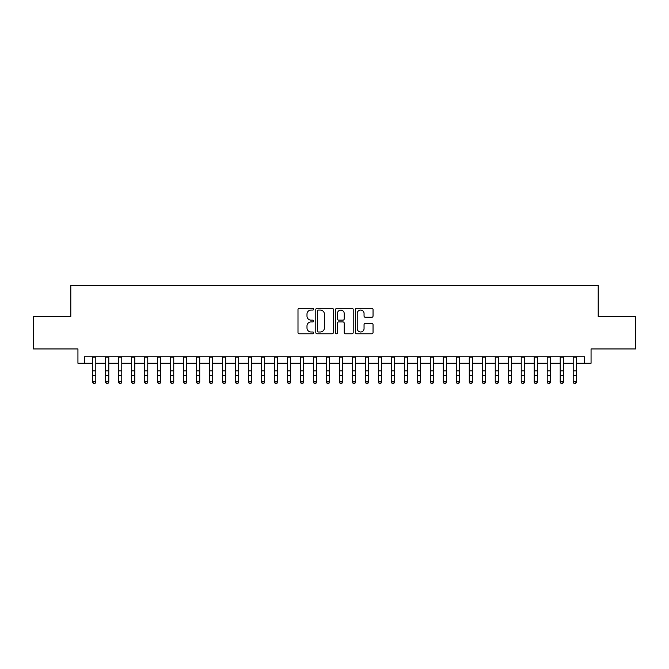 <?xml version="1.0" encoding="UTF-8"?>
<svg xmlns="http://www.w3.org/2000/svg" width="669" height="669" viewBox="0 0 669 669"><rect width="100%" height="100%" fill="white"/><g stroke="black" fill="none" stroke-linecap="round" stroke-linejoin="round"><path stroke-width="1" d="M313.719 309.178A0.895 0.895 0 0 0 312.824 308.284L299.277 308.284A1.271 1.271 0 0 0 297.998 309.555L297.998 332.51A1.271 1.271 0 0 0 299.277 333.781L312.824 333.781A0.895 0.895 0 0 0 313.719 332.894A0.895 0.895 0 0 0 312.824 332L311.068 332A4.081 4.081 0 0 1 306.987 327.919L306.987 326.004A4.081 4.081 0 0 1 311.068 321.923L312.824 321.923A0.895 0.895 0 0 0 313.719 321.036A0.895 0.895 0 0 0 312.824 320.142L311.068 320.142A4.081 4.081 0 0 1 306.987 316.061L306.987 314.146A4.081 4.081 0 0 1 311.068 310.065L312.824 310.065A0.895 0.895 0 0 0 313.719 309.178M371.763 317.273A1.271 1.271 0 0 0 373.043 315.994L373.043 309.555A1.271 1.271 0 0 0 371.763 308.284L356.719 308.284A1.271 1.271 0 0 0 355.44 309.555L355.44 332.51A1.271 1.271 0 0 0 356.719 333.781L371.763 333.781A1.271 1.271 0 0 0 373.043 332.51L373.043 324.733A1.271 1.271 0 0 0 371.763 323.453L365.324 323.453A1.271 1.271 0 0 0 364.053 324.733L364.053 328.588A3.412 3.412 0 0 1 360.641 332A3.412 3.412 0 0 1 357.229 328.588L357.229 313.477A3.412 3.412 0 0 1 360.641 310.065A3.412 3.412 0 0 1 364.053 313.477L364.053 315.994A1.271 1.271 0 0 0 365.324 317.273L371.763 317.273M84.436 363.25L84.436 356.753L584.564 356.753L584.564 363.25L591.062 363.25L591.062 348.959L635.55 348.959L635.55 316.487L598.203 316.487L598.203 285.312L70.797 285.312L70.797 316.487L33.45 316.487L33.45 348.959L77.939 348.959L77.939 363.25L92.556 363.25M333.388 309.555A1.271 1.271 0 0 0 332.108 308.284L317.064 308.284A1.271 1.271 0 0 0 315.785 309.555L315.785 332.51A1.271 1.271 0 0 0 317.064 333.781L332.108 333.781A1.271 1.271 0 0 0 333.388 332.51L333.388 309.555M336.892 308.284L351.936 308.284A1.271 1.271 0 0 1 353.215 309.555L353.215 332.51A1.271 1.271 0 0 1 351.936 333.781L345.497 333.781A1.271 1.271 0 0 1 344.226 332.51L344.226 323.202A1.271 1.271 0 0 0 342.946 321.923L338.673 321.923A1.271 1.271 0 0 0 337.402 323.202L337.402 332.894A0.895 0.895 0 0 1 336.507 333.781A0.895 0.895 0 0 1 335.612 332.894L335.612 309.555A1.271 1.271 0 0 1 336.892 308.284M95.801 363.25L105.543 363.25M108.796 363.25L118.538 363.25M121.783 363.25L131.525 363.25M134.778 363.25L144.521 363.25M147.765 363.25L157.508 363.25M160.752 363.25L170.495 363.25M173.748 363.25L183.49 363.25M186.735 363.25L196.477 363.25M199.722 363.25L209.472 363.25M212.717 363.25L222.459 363.25M225.704 363.25L235.446 363.25M238.699 363.25L248.442 363.25M251.686 363.25L261.428 363.25M264.673 363.25L274.424 363.25M277.668 363.25L287.411 363.25M290.655 363.25L300.398 363.25M303.651 363.25L313.393 363.25M316.638 363.25L326.38 363.25M329.625 363.25L339.375 363.25M342.62 363.25L352.362 363.25M355.607 363.25L365.349 363.25M368.602 363.25L378.345 363.25M381.589 363.25L391.332 363.25M394.576 363.25L404.327 363.25M407.572 363.25L417.314 363.25M420.558 363.25L430.301 363.25M433.554 363.25L443.296 363.25M446.541 363.25L456.283 363.25M459.528 363.25L469.278 363.25M472.523 363.25L482.265 363.25M485.51 363.25L495.252 363.25M498.505 363.25L508.248 363.25M511.492 363.25L521.235 363.25M524.479 363.25L534.222 363.25M537.475 363.25L547.217 363.25M550.462 363.25L560.204 363.25M563.457 363.25L573.199 363.25M576.444 363.25L584.564 363.25M318.469 310.065A0.895 0.895 0 0 0 317.574 310.96L317.574 331.105A0.895 0.895 0 0 0 318.469 332L320.317 332A4.081 4.081 0 0 0 324.398 327.919L324.398 314.146A4.081 4.081 0 0 0 320.317 310.065L318.469 310.065M344.226 313.544A3.412 3.412 0 0 0 340.814 310.132A3.412 3.412 0 0 0 337.402 313.544L337.402 318.862A1.271 1.271 0 0 0 338.673 320.142L342.946 320.142A1.271 1.271 0 0 0 344.226 318.862L344.226 313.544M95.801 356.753L95.801 382.258L94.831 383.688L93.526 383.404L94.831 383.688M92.556 356.753L92.556 381.539L95.801 381.539L94.831 383.404M93.526 383.688L92.556 382.258L92.556 381.539L93.526 383.404M108.796 356.753L108.796 382.258L107.818 383.688L106.522 383.404L107.818 383.688M105.543 356.753L105.543 381.539L108.796 381.539L107.818 383.404M106.522 383.688L105.543 382.258L105.543 381.539L106.522 383.404M121.783 356.753L121.783 382.258L120.813 383.688L119.508 383.404L120.813 383.688M118.538 356.753L118.538 381.539L121.783 381.539L120.813 383.404M119.508 383.688L118.538 382.258L118.538 381.539L119.508 383.404M134.778 356.753L134.778 382.258L133.8 383.688L132.504 383.404L133.8 383.688M131.525 356.753L131.525 381.539L134.778 381.539L133.8 383.404M132.504 383.688L131.525 382.258L131.525 381.539L132.504 383.404M147.765 356.753L147.765 382.258L146.787 383.688L145.491 383.404L146.787 383.688M144.521 356.753L144.521 381.539L147.765 381.539L146.787 383.404M145.491 383.688L144.521 382.258L144.521 381.539L145.491 383.404M160.752 356.753L160.752 382.258L159.782 383.688L158.478 383.404L159.782 383.688M157.508 356.753L157.508 381.539L160.752 381.539L159.782 383.404M158.478 383.688L157.508 382.258L157.508 381.539L158.478 383.404M173.748 356.753L173.748 382.258L172.769 383.688L171.473 383.404L172.769 383.688M170.495 356.753L170.495 381.539L173.748 381.539L172.769 383.404M171.473 383.688L170.495 382.258L170.495 381.539L171.473 383.404M186.735 356.753L186.735 382.258L185.765 383.688L184.46 383.404L185.765 383.688M183.49 356.753L183.49 381.539L186.735 381.539L185.765 383.404M184.46 383.688L183.49 382.258L183.49 381.539L184.46 383.404M199.722 356.753L199.722 382.258L198.752 383.688L197.455 383.404L198.752 383.688M196.477 356.753L196.477 381.539L199.722 381.539L198.752 383.404M197.455 383.688L196.477 382.258L196.477 381.539L197.455 383.404M212.717 356.753L212.717 382.258L211.739 383.688L210.442 383.404L211.739 383.688M209.472 356.753L209.472 381.539L212.717 381.539L211.739 383.404M210.442 383.688L209.472 382.258L209.472 381.539L210.442 383.404M225.704 356.753L225.704 382.258L224.734 383.688L223.429 383.404L224.734 383.688M222.459 356.753L222.459 381.539L225.704 381.539L224.734 383.404M223.429 383.688L222.459 382.258L222.459 381.539L223.429 383.404M238.699 356.753L238.699 382.258L237.721 383.688L236.425 383.404L237.721 383.688M235.446 356.753L235.446 381.539L238.699 381.539L237.721 383.404M236.425 383.688L235.446 382.258L235.446 381.539L236.425 383.404M251.686 356.753L251.686 382.258L250.716 383.688L249.412 383.404L250.716 383.688M248.442 356.753L248.442 381.539L251.686 381.539L250.716 383.404M249.412 383.688L248.442 382.258L248.442 381.539L249.412 383.404M264.673 356.753L264.673 382.258L263.703 383.688L262.407 383.404L263.703 383.688M261.428 356.753L261.428 381.539L264.673 381.539L263.703 383.404M262.407 383.688L261.428 382.258L261.428 381.539L262.407 383.404M277.668 356.753L277.668 382.258L276.69 383.688L275.394 383.404L276.69 383.688M274.424 356.753L274.424 381.539L277.668 381.539L276.69 383.404M275.394 383.688L274.424 382.258L274.424 381.539L275.394 383.404M290.655 356.753L290.655 382.258L289.685 383.688L288.381 383.404L289.685 383.688M287.411 356.753L287.411 381.539L290.655 381.539L289.685 383.404M288.381 383.688L287.411 382.258L287.411 381.539L288.381 383.404M303.651 356.753L303.651 382.258L302.672 383.688L301.376 383.404L302.672 383.688M300.398 356.753L300.398 381.539L303.651 381.539L302.672 383.404M301.376 383.688L300.398 382.258L300.398 381.539L301.376 383.404M316.638 356.753L316.638 382.258L315.668 383.688L314.363 383.404L315.668 383.688M313.393 356.753L313.393 381.539L316.638 381.539L315.668 383.404M314.363 383.688L313.393 382.258L313.393 381.539L314.363 383.404M329.625 356.753L329.625 382.258L328.655 383.688L327.358 383.404L328.655 383.688M326.38 356.753L326.38 381.539L329.625 381.539L328.655 383.404M327.358 383.688L326.38 382.258L326.38 381.539L327.358 383.404M342.62 356.753L342.62 382.258L341.642 383.688L340.345 383.404L341.642 383.688M339.375 356.753L339.375 381.539L342.62 381.539L341.642 383.404M340.345 383.688L339.375 382.258L339.375 381.539L340.345 383.404M355.607 356.753L355.607 382.258L354.637 383.688L353.332 383.404L354.637 383.688M352.362 356.753L352.362 381.539L355.607 381.539L354.637 383.404M353.332 383.688L352.362 382.258L352.362 381.539L353.332 383.404M368.602 356.753L368.602 382.258L367.624 383.688L366.328 383.404L367.624 383.688M365.349 356.753L365.349 381.539L368.602 381.539L367.624 383.404M366.328 383.688L365.349 382.258L365.349 381.539L366.328 383.404M381.589 356.753L381.589 382.258L380.619 383.688L379.315 383.404L380.619 383.688M378.345 356.753L378.345 381.539L381.589 381.539L380.619 383.404M379.315 383.688L378.345 382.258L378.345 381.539L379.315 383.404M394.576 356.753L394.576 382.258L393.606 383.688L392.31 383.404L393.606 383.688M391.332 356.753L391.332 381.539L394.576 381.539L393.606 383.404M392.31 383.688L391.332 382.258L391.332 381.539L392.31 383.404M407.572 356.753L407.572 382.258L406.593 383.688L405.297 383.404L406.593 383.688M404.327 356.753L404.327 381.539L407.572 381.539L406.593 383.404M405.297 383.688L404.327 382.258L404.327 381.539L405.297 383.404M420.558 356.753L420.558 382.258L419.588 383.688L418.284 383.404L419.588 383.688M417.314 356.753L417.314 381.539L420.558 381.539L419.588 383.404M418.284 383.688L417.314 382.258L417.314 381.539L418.284 383.404M433.554 356.753L433.554 382.258L432.575 383.688L431.279 383.404L432.575 383.688M430.301 356.753L430.301 381.539L433.554 381.539L432.575 383.404M431.279 383.688L430.301 382.258L430.301 381.539L431.279 383.404M446.541 356.753L446.541 382.258L445.571 383.688L444.266 383.404L445.571 383.688M443.296 356.753L443.296 381.539L446.541 381.539L445.571 383.404M444.266 383.688L443.296 382.258L443.296 381.539L444.266 383.404M459.528 356.753L459.528 382.258L458.558 383.688L457.262 383.404L458.558 383.688M456.283 356.753L456.283 381.539L459.528 381.539L458.558 383.404M457.262 383.688L456.283 382.258L456.283 381.539L457.262 383.404M472.523 356.753L472.523 382.258L471.545 383.688L470.248 383.404L471.545 383.688M469.278 356.753L469.278 381.539L472.523 381.539L471.545 383.404M470.248 383.688L469.278 382.258L469.278 381.539L470.248 383.404M485.51 356.753L485.51 382.258L484.54 383.688L483.235 383.404L484.54 383.688M482.265 356.753L482.265 381.539L485.51 381.539L484.54 383.404M483.235 383.688L482.265 382.258L482.265 381.539L483.235 383.404M498.505 356.753L498.505 382.258L497.527 383.688L496.231 383.404L497.527 383.688M495.252 356.753L495.252 381.539L498.505 381.539L497.527 383.404M496.231 383.688L495.252 382.258L495.252 381.539L496.231 383.404M511.492 356.753L511.492 382.258L510.522 383.688L509.218 383.404L510.522 383.688M508.248 356.753L508.248 381.539L511.492 381.539L510.522 383.404M509.218 383.688L508.248 382.258L508.248 381.539L509.218 383.404M524.479 356.753L524.479 382.258L523.509 383.688L522.213 383.404L523.509 383.688M521.235 356.753L521.235 381.539L524.479 381.539L523.509 383.404M522.213 383.688L521.235 382.258L521.235 381.539L522.213 383.404M537.475 356.753L537.475 382.258L536.496 383.688L535.2 383.404L536.496 383.688M534.222 356.753L534.222 381.539L537.475 381.539L536.496 383.404M535.2 383.688L534.222 382.258L534.222 381.539L535.2 383.404M550.462 356.753L550.462 382.258L549.492 383.688L548.187 383.404L549.492 383.688M547.217 356.753L547.217 381.539L550.462 381.539L549.492 383.404M548.187 383.688L547.217 382.258L547.217 381.539L548.187 383.404M563.457 356.753L563.457 382.258L562.478 383.688L561.182 383.404L562.478 383.688M560.204 356.753L560.204 381.539L563.457 381.539L562.478 383.404M561.182 383.688L560.204 382.258L560.204 381.539L561.182 383.404M576.444 356.753L576.444 382.258L575.474 383.688L574.169 383.404L575.474 383.688M573.199 356.753L573.199 381.539L576.444 381.539L575.474 383.404M574.169 383.688L573.199 382.258L573.199 381.539L574.169 383.404M95.801 370.894L92.556 370.894M95.801 375.351L92.556 375.351M95.801 357.179L92.556 357.179M108.796 370.894L105.543 370.894M108.796 375.351L105.543 375.351M108.796 357.179L105.543 357.179M121.783 370.894L118.538 370.894M121.783 375.351L118.538 375.351M121.783 357.179L118.538 357.179M134.778 370.894L131.525 370.894M134.778 375.351L131.525 375.351M134.778 357.179L131.525 357.179M147.765 370.894L144.521 370.894M147.765 375.351L144.521 375.351M147.765 357.179L144.521 357.179M160.752 370.894L157.508 370.894M160.752 375.351L157.508 375.351M160.752 357.179L157.508 357.179M173.748 370.894L170.495 370.894M173.748 375.351L170.495 375.351M173.748 357.179L170.495 357.179M186.735 370.894L183.49 370.894M186.735 375.351L183.49 375.351M186.735 357.179L183.49 357.179M199.722 370.894L196.477 370.894M199.722 375.351L196.477 375.351M199.722 357.179L196.477 357.179M212.717 370.894L209.472 370.894M212.717 375.351L209.472 375.351M212.717 357.179L209.472 357.179M225.704 370.894L222.459 370.894M225.704 375.351L222.459 375.351M225.704 357.179L222.459 357.179M238.699 370.894L235.446 370.894M238.699 375.351L235.446 375.351M238.699 357.179L235.446 357.179M251.686 370.894L248.442 370.894M251.686 375.351L248.442 375.351M251.686 357.179L248.442 357.179M264.673 370.894L261.428 370.894M264.673 375.351L261.428 375.351M264.673 357.179L261.428 357.179M277.668 370.894L274.424 370.894M277.668 375.351L274.424 375.351M277.668 357.179L274.424 357.179M290.655 370.894L287.411 370.894M290.655 375.351L287.411 375.351M290.655 357.179L287.411 357.179M303.651 370.894L300.398 370.894M303.651 375.351L300.398 375.351M303.651 357.179L300.398 357.179M316.638 370.894L313.393 370.894M316.638 375.351L313.393 375.351M316.638 357.179L313.393 357.179M329.625 370.894L326.38 370.894M329.625 375.351L326.38 375.351M329.625 357.179L326.38 357.179M342.62 370.894L339.375 370.894M342.62 375.351L339.375 375.351M342.62 357.179L339.375 357.179M355.607 370.894L352.362 370.894M355.607 375.351L352.362 375.351M355.607 357.179L352.362 357.179M368.602 370.894L365.349 370.894M368.602 375.351L365.349 375.351M368.602 357.179L365.349 357.179M381.589 370.894L378.345 370.894M381.589 375.351L378.345 375.351M381.589 357.179L378.345 357.179M394.576 370.894L391.332 370.894M394.576 375.351L391.332 375.351M394.576 357.179L391.332 357.179M407.572 370.894L404.327 370.894M407.572 375.351L404.327 375.351M407.572 357.179L404.327 357.179M420.558 370.894L417.314 370.894M420.558 375.351L417.314 375.351M420.558 357.179L417.314 357.179M433.554 370.894L430.301 370.894M433.554 375.351L430.301 375.351M433.554 357.179L430.301 357.179M446.541 370.894L443.296 370.894M446.541 375.351L443.296 375.351M446.541 357.179L443.296 357.179M459.528 370.894L456.283 370.894M459.528 375.351L456.283 375.351M459.528 357.179L456.283 357.179M472.523 370.894L469.278 370.894M472.523 375.351L469.278 375.351M472.523 357.179L469.278 357.179M485.51 370.894L482.265 370.894M485.51 375.351L482.265 375.351M485.51 357.179L482.265 357.179M498.505 370.894L495.252 370.894M498.505 375.351L495.252 375.351M498.505 357.179L495.252 357.179M511.492 370.894L508.248 370.894M511.492 375.351L508.248 375.351M511.492 357.179L508.248 357.179M524.479 370.894L521.235 370.894M524.479 375.351L521.235 375.351M524.479 357.179L521.235 357.179M537.475 370.894L534.222 370.894M537.475 375.351L534.222 375.351M537.475 357.179L534.222 357.179M550.462 370.894L547.217 370.894M550.462 375.351L547.217 375.351M550.462 357.179L547.217 357.179M563.457 370.894L560.204 370.894M563.457 375.351L560.204 375.351M563.457 357.179L560.204 357.179M576.444 370.894L573.199 370.894M576.444 375.351L573.199 375.351M576.444 357.179L573.199 357.179"/></g></svg>
